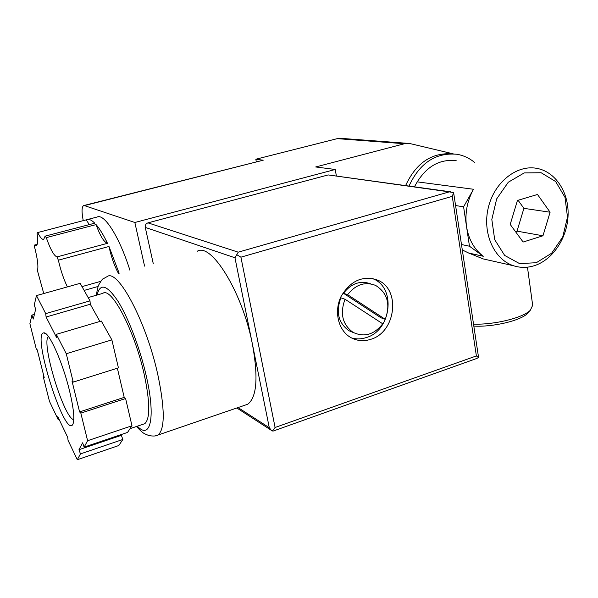 <?xml version="1.0" encoding="UTF-8"?>
<svg xmlns="http://www.w3.org/2000/svg" width="598" height="598" viewBox="0 0 598 598"><rect width="100%" height="100%" fill="white"/><g stroke="black" fill="none" stroke-linecap="round" stroke-linejoin="round"><path stroke-width="0.9" d="M385.262 319.317L347.617 294.694C355.72 284.454 365.064 281.366 375.649 285.44C387.467 292.9 390.666 304.195 385.262 319.317L380.941 317.785L343.476 293.297C351.325 283.332 360.452 280.193 370.85 283.893M347.617 294.694L343.476 293.297M45.104 236.15L94.776 223.181C91.584 219.982 88.908 218.823 86.762 219.713L37.689 232.562C40.23 237.578 42.241 239.828 43.729 239.32L45.104 236.15L46.285 237.63C50.337 249.246 53.895 255.682 56.945 256.931L58.365 260.182C60.704 270.416 63.717 279.326 67.395 286.905M86.254 219.974L89.334 224.601M483.289 256.265C474.274 249.478 468.697 239.589 466.545 226.605C464.773 213.464 467.09 201.018 473.489 189.267L463.592 206.811L469.467 246.219L483.289 256.265L468.63 253.021L483.214 258.927L491.152 260.713M409.032 186.008C419.729 163 435.65 152.415 456.79 154.254C463.383 155.353 469.318 158.089 474.61 162.462M456.207 160.727C440.292 158.851 427.316 165.893 417.262 181.859L414.466 186.77M111.871 339.873L118.426 367.882L73.225 382.1L66.266 353.732L111.871 339.873L101.301 321.021L56.324 334.342L56.698 337.743L46.098 317.015L45.702 313.621L36.463 295.591L80.162 283.325L89.999 300.869L45.702 313.621M131.979 425.776L127.538 432.429L84.124 447.125L87.6 440.719L131.979 425.776L125.595 398.515L80.835 413.113L79.586 411.91L71.999 381.008L73.225 382.1M87.6 440.719L80.835 413.113M66.266 353.732L56.324 334.342M34.415 314.369L31.911 315.086L29.9 323.712L36.269 348.993L37.233 349.852L44.222 377.622L43.243 376.673L49.462 401.34L58.118 419.497L57.789 416.642L67.731 437.452L68.045 440.307L77.306 459.72L118.815 445.517L122.852 439.463L80.461 453.897L78.988 449.689L82.614 442.812L84.124 447.125M36.463 295.591L34.25 305.07L35.671 309.121L33.294 319.048L31.911 315.086M43.931 376.456L43.243 376.673M59.015 419.213L58.118 419.497M77.306 459.72L80.461 453.897M69.48 390.606C73.711 408.419 74.84 419.647 72.874 424.281C65.07 439.575 31.186 332.226 43.923 332.892C48.931 331.673 62.611 362.059 69.48 390.606M125.595 398.515L124.205 397.378L117.372 368.211M122.852 439.463L121.357 435.329L122.029 434.298M99.888 321.44L90.276 304.24L89.999 300.869M370.775 339.32C363.502 341.63 356.685 340.95 350.316 337.265C338.169 330.074 333.804 311.266 341.069 296.444C350.548 280.582 362.799 275.162 377.824 280.193C401.041 289.559 395.779 332.279 370.775 339.32M153.267 263.666L145.269 227.412C144.993 225.162 145.897 223.645 147.975 222.86L328.19 174.93L450.825 191.846M244.418 405.377L247.714 404.248C256.819 397.378 258.403 377.428 252.461 344.396C242.519 292.31 211.087 241.891 197.138 251.332M256.303 161.744L255.817 159.24L337.265 138.639L341.817 138.415L407.53 143.333M336.353 175.864L335.231 169.481L315.692 166.962L404.465 143.737L410.333 143.655L453.277 153.865M144.567 266.11L134.849 222.493L335.231 169.481M134.849 222.493L84.423 205.607L263.225 160.197L255.817 159.24M87.794 219.444L97.063 217.044C104.239 213.165 119.451 236.913 129.908 270.229M84.423 205.607L83.556 205.607C81.664 206.998 81.567 212.043 83.264 220.744M263.225 160.197L83.832 205.533M43.759 293.543L37.435 270.61C38.534 266.775 37.607 259.024 34.647 247.34L34.617 245.023L36.314 245.531C37.801 244.619 38.048 240.486 37.046 233.13L37.689 232.562M37.181 244.35L34.617 245.023M96.084 224.601C100.18 235.986 103.992 242.227 107.505 243.311C103.499 234.999 99.687 228.765 96.084 224.601L46.285 237.63M107.505 243.311L56.945 256.931M119.159 273.249L108.993 246.481L58.365 260.182M100.696 281.344L82.008 286.614M97.975 286.494L84.139 290.419M108.993 246.481C111.258 257.028 114.42 266.013 118.471 273.443M273.353 430.994L271.357 430.328L269.294 427.705L234.954 257.775L238.228 252.169L449.262 191.876L453.62 192.608L478.43 356.535L478.482 357.552L476.397 358.606M453.62 192.608L452.26 196.353L240.912 257.177L236.808 254.718M240.912 257.177L275.095 427.48L272.337 431.023M478.482 357.552L476.382 355.937L452.26 196.353M88.16 297.58L102.796 293.386C111.191 286.293 134.49 330.275 144.125 374.056C150.068 402.043 150.292 418.585 144.798 423.683L142.795 424.363M90.276 304.24L46.098 317.015M121.357 435.329L78.988 449.689M124.205 397.378L79.586 411.91M405.623 185.537C416.029 163.037 431.592 152.468 452.335 153.821M534.537 265.624C527.451 267.897 520.477 267.949 513.622 265.774C494.135 259.652 482.197 233.287 488.23 207.977C494.023 182.614 516.425 164.57 536.6 168.315C555.295 171.544 568.773 191.936 568.1 214.749C567.547 237.556 553.128 259.584 534.537 265.624M463.592 206.811L455.683 205.563M469.467 246.219L461.551 244.545M462.374 249.979L468.63 253.021M536.294 262.724L519.542 263.591L504.675 255.443L494.718 239.708L491.818 219.473L496.676 198.88L508.293 182.226L524.214 172.919L541.138 172.74L555.654 181.538L565.005 197.377L567.495 217.111L562.74 236.958L551.655 253.201L536.294 262.724M550.093 212.215L537.505 194.485L517.442 200.45L510.206 224.429L523.13 242.033L542.962 235.784L550.093 212.215L523.908 208.343L518.07 200.263M515.483 231.62L517.016 231.142L523.908 208.343M517.016 231.142L542.962 235.784M473.549 324.138C494.464 324.871 523.018 317.844 530.284 310.28L532.676 305.324L527.458 267.171M473.848 326.112C493.096 327.188 520.649 320.648 527.541 313.434L528.849 311.932M73.801 419.684C64.098 418.809 40.851 342.594 48.378 336.457M372.367 278.444L373.302 278.855C396.399 288.161 391.204 330.589 366.335 337.556C361.312 339.193 356.371 339.328 351.512 337.937M353.724 332.735L348.888 330.701C338.363 322.957 335.695 311.999 340.89 297.819L345.024 299.247L382.727 323.795C374.086 334.731 364.189 337.578 353.037 332.346C342.46 324.557 339.784 313.524 345.024 299.247M275.095 427.48L476.382 355.937M234.954 257.775L145.269 227.412M269.294 427.705L238.049 407.567M449.262 191.876L328.19 174.93M238.228 252.169L147.975 222.86M404.465 143.737L337.265 138.639M97.123 295.008C100.001 282.802 106.922 284.827 117.881 301.078C128.249 317.531 139.895 347.969 146.166 375.514C155.921 417.352 150.524 440.382 137.361 426.195M96.151 295.285L98.289 285.665C101.062 280.873 102.647 278.616 103.035 278.907L107.012 276.665C117.485 267.979 146.248 321.276 157.85 374.811C164.913 408.711 165.011 428.766 158.156 434.985L155.293 435.867M473.489 189.267L417.262 181.859M271.357 430.328L236.83 407.986M273.017 431.113L477.152 358.337M130.058 428.661L144.798 423.683M247.714 404.248L158.156 434.985C156.13 436.196 152.953 436.361 148.64 435.471C144.327 433.535 143.61 434.23 136.464 426.494M513.622 265.774L483.214 258.927M527.541 313.434L530.284 310.28M46.509 334.289L43.923 332.892M377.824 280.193L373.302 278.855M353.037 332.346L348.888 330.701"/></g></svg>
